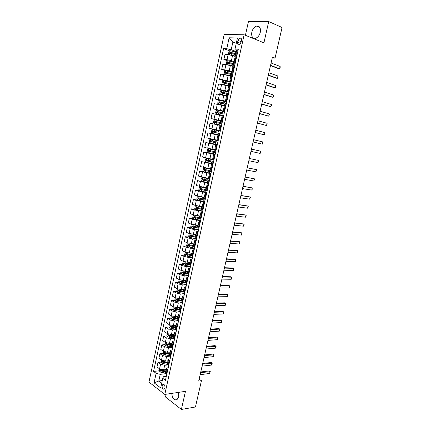 <?xml version="1.0" encoding="UTF-8"?>
<svg xmlns="http://www.w3.org/2000/svg" width="431" height="431" viewBox="0 0 431 431"><rect width="100%" height="100%" fill="white"/><g stroke="black" fill="none" stroke-linecap="round" stroke-linejoin="round"><path stroke-width="0.65" d="M171.78 393.39C172.319 398.459 174.07 400.539 177.039 399.618L178.714 396.719L178.606 392.361M260.313 32.244C260.879 27.896 259.645 25.844 256.601 26.086C254.274 26.916 252.674 28.936 251.812 32.147C251.241 36.506 252.496 38.548 255.578 38.278C257.862 37.443 259.44 35.434 260.313 32.244M164.949 387.873C165.057 385.303 164.362 384.161 162.853 384.447L162.131 385.713C162.018 388.277 162.719 389.419 164.233 389.134L164.949 387.873M166.124 394.236L165.515 397.01L181.386 409.45L195.448 406.977L201.444 380.713L199.138 379.108M224.179 34.448L148.948 382.082L164.798 394.435L244.14 34.776L224.179 34.448M244.14 34.776L263.928 42.825L268.718 21.55L248.418 21.695L245.411 35.294M272.236 57.948L275.064 58.104L272.43 57.081L198.686 381.096L201.444 380.713M238.004 40.401L237.605 42.216C237.373 44.07 237.901 44.921 239.183 44.765L241.021 42.319L241.425 40.492C241.656 38.639 241.134 37.788 239.862 37.939L238.004 40.401L241.171 41.645M236.527 42.109L232.885 42.001L231.205 49.694L226.765 48.73L223.597 48.595L153.565 371.436L159.405 370.762M226.765 48.73L229.147 37.793L237.438 37.976L234.997 49.086L235.164 49.872L237.934 50.917M166.318 376.371L163.446 376.726L162.778 378.337L165.445 380.331L238.305 49.226L234.997 49.086M162.778 378.337L160.677 387.911L154.072 382.809L156.13 373.354L153.565 371.436M268.718 21.55L282.052 27.492L275.064 58.104M181.386 409.45L185.465 391.332L164.798 394.435M236.263 43.316L232.885 42.001L229.147 37.793M167.821 369.539L166.7 368.241L168.257 367.557M169.782 360.618L168.65 359.357L170.202 358.716M171.754 351.664L170.611 350.441L172.158 349.832M173.731 342.672L172.578 341.487L174.119 340.916M175.719 333.642L174.555 332.495L176.09 331.967M177.712 324.581L176.538 323.471L178.068 322.975M179.716 315.481L178.526 314.409L180.05 313.951M181.726 306.339L180.524 305.31L182.044 304.895M183.746 297.164L182.534 296.172L184.048 295.795M185.772 287.951L184.549 286.998L186.057 286.663M187.808 278.701L186.575 277.785L188.078 277.489M189.855 269.413L188.606 268.535L190.103 268.281M191.908 260.082L190.647 259.246L192.134 259.036M193.966 250.718L192.695 249.926L194.176 249.754M196.035 241.312L194.753 240.563L196.229 240.433M198.115 231.873L196.822 231.156L198.292 231.07M200.2 222.391L198.896 221.717L200.356 221.674M202.295 212.866L200.975 212.241L202.435 212.235M204.402 203.303L203.071 202.721L204.52 202.759M206.514 193.702L205.167 193.158L206.616 193.244M208.636 184.064L207.279 183.563L208.717 183.687M210.764 174.377L209.396 173.925L210.829 174.097M212.903 164.658L211.524 164.243L212.946 164.459M215.053 154.891L213.657 154.524L215.074 154.788M217.208 145.085L205.813 142.499L217.224 145.015M218.248 140.366L216.836 140.064L218.242 140.393M220.419 130.501L218.996 130.243L220.392 130.62M222.601 120.594L221.162 120.384L222.552 120.804M224.788 110.643L223.339 110.476L224.723 110.945M226.992 100.649L225.521 100.531L226.9 101.043M229.195 90.612L227.719 90.542L229.087 91.103M231.415 80.538L229.922 80.511L231.285 81.12M233.64 70.415L232.137 70.436L233.494 71.093M235.881 60.248L234.356 60.318L235.709 61.024M162.293 380.546L158.791 381.004L161.706 383.224M237.67 52.119L231.205 49.694M235.218 56.402L228.15 54.468L224.993 54.301L223.867 59.489L227.778 60.879M235.471 62.096L231.425 60.647L227.013 59.688L223.867 59.489M233.026 66.385L225.968 64.494L222.827 64.267L221.701 69.429L225.682 70.781M233.284 72.031L229.233 70.652L221.701 69.429M230.844 76.319L223.786 74.471L220.667 74.186L219.551 79.331L223.608 80.64M231.108 81.928L227.051 80.608L219.551 79.331M228.667 86.216L221.62 84.411L218.517 84.067L217.407 89.19L221.539 90.456L220.36 91.113L219.842 93.473L220.694 94.389L226.582 95.714M228.942 91.776L224.88 90.526L217.407 89.19M226.501 96.07L216.378 93.91L215.268 99.011L219.988 100.38M226.781 101.592L222.714 100.401L215.268 99.011M224.346 105.886L214.25 103.709L213.14 108.784L219.654 110.573M224.632 111.36L213.14 108.784M222.197 115.659L212.127 113.466L211.023 118.525L222.1 121.391M222.493 121.089L211.023 118.525M220.058 125.394L210.01 123.185L208.916 128.222L220.311 130.992M220.36 130.782L208.916 128.222M217.93 135.086L207.909 132.861L206.815 137.877L218.226 140.479M218.237 140.431L206.815 137.877M214.708 149.74L204.725 147.494L205.813 142.499M215.107 154.637L203.723 152.095L215.15 154.443M212.602 159.33L202.64 157.073L203.723 152.095M213.006 164.189L201.643 161.657L213.086 163.834L205.873 162.234L205.064 161.21L205.565 158.92L206.681 158.419L205.856 162.207M210.506 168.887L200.566 166.608L201.643 161.657M210.915 173.704L199.575 171.172L206.481 172.389M208.415 178.396L198.502 176.107L199.575 171.172M208.83 183.175L200.431 181.548L197.511 180.654L202.387 181.44M206.33 187.873L196.444 185.567L197.511 180.654M206.751 192.614L202.64 192.016L195.458 190.098L206.832 192.264M204.256 197.306L197.285 195.965L194.397 194.99L195.458 190.098M204.687 202.01L196.294 200.496L193.417 199.499L197.538 200.043M202.193 206.702L195.227 205.398L192.355 204.375L193.417 199.499M202.624 211.368L194.241 209.913L191.38 208.863L195.432 209.342M200.135 216.066L193.174 214.794L190.324 213.717L191.38 208.863M200.577 220.688L192.194 219.293L189.349 218.188L193.341 218.603M198.088 225.386L191.138 224.152L188.299 223.026L189.349 218.188M198.535 229.971L194.403 229.604L190.157 228.629L187.329 227.482L191.262 227.832M196.051 234.669L189.101 233.473L186.284 232.293L187.329 227.482M196.498 239.216L192.366 238.909L188.131 237.934L185.319 236.732L189.193 237.028M194.02 243.914L187.076 242.755L184.274 241.527L185.319 236.732M194.473 248.423L190.335 248.175L186.106 247.2L183.315 245.945L187.135 246.182M191.994 253.121L189.284 252.975L185.061 252L182.275 250.723L183.315 245.945M192.452 257.593L188.315 257.404L184.096 256.423L181.316 255.125L185.093 255.308M189.979 262.29L187.264 262.183L183.051 261.208L180.282 259.882L181.316 255.125M190.443 266.724L186.3 266.59L182.092 265.615L179.328 264.262L183.056 264.397M187.97 271.422L185.255 271.358L181.052 270.377L178.299 269.003L179.328 264.262M188.444 275.824L184.296 275.743L180.093 274.768L177.351 273.367L181.036 273.448M185.971 280.522L183.256 280.489L179.059 279.509L176.322 278.087L177.351 273.367M186.451 284.886L182.297 284.859L178.105 283.878L175.379 282.434L179.021 282.467M183.983 289.584L181.262 289.584L177.076 288.608L174.356 287.132L175.379 282.434M184.463 293.91L180.303 293.942L176.123 292.961L173.413 291.464L177.017 291.448M182.001 298.608L179.274 298.645L175.099 297.665L172.395 296.145L173.413 291.464M182.485 302.896L178.326 302.982L174.151 302.002L171.457 300.461L175.024 300.396M180.023 307.594L177.297 307.669L173.127 306.689L170.444 305.121L171.457 300.461M180.514 311.85L176.349 311.99L172.19 311.01L169.507 309.42L173.036 309.313M178.057 316.548L175.325 316.661L171.166 315.675L168.499 314.064L169.507 309.42M178.553 320.766L174.383 320.96L170.229 319.98L167.567 318.342L171.064 318.191M176.096 325.464L173.364 325.61L169.216 324.629L166.565 322.97L167.567 318.342M176.597 329.65L172.427 329.893L168.284 328.912L165.633 327.231L169.097 327.037M174.146 334.348L171.414 334.526L167.271 333.546L164.631 331.838L165.633 327.231M174.652 338.497L170.477 338.793L166.339 337.812L163.71 336.083L167.142 335.851M172.201 343.195L169.464 343.41L165.332 342.424L162.713 340.673L163.71 336.083M172.642 347.311L168.537 347.661L164.405 346.675L161.792 344.902L165.192 344.628M170.267 352.008L167.53 352.256L163.403 351.27L160.801 349.471L161.792 344.902M170.428 356.119L166.598 356.485L162.482 355.505L159.885 353.684L163.257 353.372M168.338 360.785L165.596 361.065L161.48 360.079L158.894 358.236L159.885 353.684M168.241 364.895L164.674 365.283L160.564 364.297L157.978 362.433L161.323 362.083M166.414 369.523L163.672 369.841L159.567 368.855L156.992 366.97L157.978 362.433M166.097 373.639L160.246 374.345L158.791 381.004L154.072 382.809M237.255 53.983L230.256 52.291L230.154 53.25L237.045 54.947L235.52 55.044L234.356 60.318M223.597 48.595L229.879 50.933M161.307 370.541L162.185 370.439M163.247 361.884L164.475 361.76M165.213 353.194L166.797 353.048M167.217 344.466L169.167 344.315M169.302 335.706L171.586 335.555M171.522 326.908L174.065 326.768M173.86 318.073L176.608 317.959M176.252 309.216L179.226 309.129M178.703 300.337L181.629 300.288M181.225 291.431L183.579 291.426M183.827 282.51L185.535 282.526M186.521 273.572L187.663 273.593M189.36 264.618L190.233 264.65L189.586 264.084L190.647 259.246M234.803 65.135L233.29 65.183L232.137 70.436M232.573 75.28L231.07 75.28L229.922 80.511M230.348 85.381L228.861 85.333L227.719 90.542M228.134 95.434L226.663 95.343L225.521 100.531M225.93 105.45L224.47 105.309L223.339 110.476M223.737 115.422L222.294 115.239L221.162 120.384M222.407 121.467L215.139 119.818L213.965 120.416L213.458 122.743L214.288 123.708L221.556 125.351L220.117 125.119L218.996 130.243M219.379 135.242L217.957 134.962L216.836 140.064M216.087 150.193L214.686 149.843L215.802 144.762M213.932 159.976L212.548 159.583L213.657 154.524M211.788 169.717L210.414 169.281L211.524 164.243M209.655 179.42L208.292 178.94L209.396 173.925M207.532 189.08L206.18 188.557L207.279 183.563M205.415 198.702L204.078 198.136L205.167 193.158M203.303 208.281L201.983 207.672L203.071 202.721M201.207 217.822L199.892 217.17L200.975 212.241M199.117 227.326L197.813 226.631L198.896 221.717M197.032 236.786L195.744 236.053L196.822 231.156M194.957 246.209L193.681 245.433L194.753 240.563M192.894 255.594L191.628 254.78L192.695 249.926M190.836 264.941L190.243 264.656L191.31 259.807M188.789 274.245L187.55 273.351L188.606 268.535M186.747 283.517L185.519 282.58L186.575 277.785M184.716 292.746L183.504 291.771L184.549 286.998M182.696 301.942L181.489 300.924L182.534 296.172M180.681 311.096L179.485 310.045L180.524 305.31M178.671 320.217L177.491 319.123L178.526 314.409M176.678 329.3L175.503 328.169L176.538 323.471M174.684 338.346L173.526 337.177L174.555 332.495M172.702 347.354L171.554 346.147L172.578 341.487M170.73 356.324L169.588 355.085L170.611 350.441M168.763 365.262L167.632 363.985L168.65 359.357M156.13 373.354L160.246 374.345M166.802 374.162L165.687 372.847L166.7 368.241M271.083 63.018L280.123 66.433L280.236 67.231L279.595 68.734L278.604 68.664L270.485 65.636M280.123 66.433L279.595 68.734L270.549 65.356M233.532 55.782L235.261 56.219M232.056 55.254L235.294 56.062M229.222 54.592L228.484 53.87L229.006 51.472L230.229 50.718L237.594 52.463M230.655 53.331L231.188 52.593L237.217 54.161M268.869 72.742L277.925 76.007L278.043 76.783L277.397 78.297L276.411 78.21L268.281 75.317M277.925 76.007L277.397 78.297L268.335 75.069M266.665 82.423L275.732 85.537L275.598 87.428L275.21 87.816L274.229 87.714L266.089 84.955M275.732 85.537L275.21 87.816L266.137 84.745M264.467 92.067L273.556 95.03L273.68 95.763L273.033 97.298L272.058 97.18L263.901 94.561M273.556 95.03L273.033 97.298L263.944 94.378M228.107 64.833L233.101 66.04M230.876 65.631L233.074 66.175M227.115 64.639L226.313 63.831L226.83 61.444L228.047 60.717L235.396 62.447M235.062 63.96L228.064 62.285L227.972 63.238L234.852 64.914M228.484 63.325L229.006 62.576L235.03 64.117M233.209 72.386L225.876 70.668L224.664 71.374L224.147 73.755L225.009 74.638L230.919 75.969M228.091 75.403L230.892 76.088M232.875 73.895L225.882 72.241L225.796 73.189L232.665 74.843M226.323 73.281L226.835 72.516L232.848 74.03M231.032 82.283L223.711 80.581L222.509 81.265L221.992 83.63L222.843 84.535L228.748 85.861M222.843 84.535L223.414 84.713M223.878 84.815L228.726 85.963M230.698 83.786L223.711 82.154L223.63 83.097L230.493 84.735M224.174 83.199L224.67 82.413L230.677 83.9M262.285 101.673L271.385 104.485L271.514 105.196L270.862 106.748L261.725 104.124M271.385 104.485L270.862 106.748L261.757 103.973M220.694 94.389L226.566 95.795M220.672 94.367L221.556 90.451L228.861 92.142M228.532 93.635L221.545 92.024L221.475 92.967L228.322 94.578M222.04 93.069L222.515 92.272L228.511 93.732M260.103 111.241L269.219 113.897L269.353 114.598L268.702 116.154L259.559 113.649M269.219 113.897L268.702 116.154L259.586 113.531M226.701 101.958L219.406 100.283L218.215 100.919L217.703 103.268L218.549 104.2L224.427 105.52M218.549 104.2L224.411 105.584M226.372 103.445L219.39 101.851L219.331 102.788L226.167 104.383M219.912 102.907L220.365 102.088L226.356 103.521M257.937 120.766L267.064 123.277L267.204 123.956L266.552 125.523L257.399 123.137M267.064 123.277L266.552 125.523L257.42 123.045M224.551 111.731L217.267 110.072L216.087 110.686L215.575 113.024L216.416 113.973L222.277 115.287M216.416 113.973L222.267 115.336M224.222 113.213L217.246 111.64L217.192 112.572L224.018 114.15M217.806 112.701L218.226 111.861L224.212 113.272M255.777 130.254L264.92 132.619L265.065 133.276L264.408 134.855L255.249 132.581M264.92 132.619L264.408 134.855L255.26 132.527M214.288 123.708L220.963 125.243M222.084 122.943L215.107 121.386L215.064 122.318L221.879 123.875M215.71 122.452L216.098 121.596L222.073 122.98M253.627 139.703L262.781 141.923L262.932 142.559L262.269 144.148L253.105 141.993M262.781 141.923L262.269 144.148L253.11 141.966M212.171 133.394L219.422 135.027L212.171 133.394L211.346 132.419L211.853 130.097L212.989 129.537L212.154 133.373M212.989 129.537L220.273 131.159M213.641 132.172L213.771 131.288L218.188 132.225L213.146 131.089L212.941 132.021L219.745 133.556M251.483 149.115L260.653 151.189L260.803 151.809L260.146 153.409L250.971 151.367M260.146 153.409L260.653 151.189M218.151 140.813L210.91 139.191L209.746 139.746L209.245 142.052L210.064 143.049L217.305 144.665M211.653 141.869L211.869 140.942L217.827 142.278L211.034 140.759L210.829 141.68L217.623 143.2M249.35 158.489L258.535 160.418L258.692 161.022L258.029 162.632L248.843 160.731M258.029 162.632L258.535 160.418L249.355 158.463M208.803 148.819L216.033 150.43L208.803 148.819L207.65 149.352L207.149 151.653L207.968 152.66L215.193 154.26M215.715 151.884L208.749 150.392L208.728 151.308L215.511 152.806M215.516 152.79L209.563 151.48L209.541 150.554L208.749 150.392M247.227 167.826L256.423 169.615L256.58 170.197L255.917 171.813L246.715 170.056M255.917 171.813L256.423 169.615L247.238 167.772M213.927 160.003L206.713 158.409L213.846 159.955M213.609 161.453L206.648 159.976L206.632 160.887L213.41 162.368M213.415 162.336L207.467 161.049L207.44 160.133L206.648 159.976M245.11 177.125L254.322 178.773L254.484 179.334L253.816 180.966L244.603 179.35M253.816 180.966L254.322 178.773L245.131 177.039M210.436 169.2L204.623 167.955L203.486 168.446L202.985 170.724L203.793 171.764L210.991 173.343M204.623 167.955L210.425 169.248M211.513 170.983L204.558 169.523L204.547 170.434L211.309 171.899M211.325 171.84L205.388 170.584L205.345 169.669L204.558 169.523M243.003 186.386L252.227 187.894L252.14 189.527L251.726 190.076L242.497 188.6M251.726 190.076L252.227 187.894L243.03 186.273M208.351 178.693L202.548 177.464L201.412 177.933L200.916 180.206L201.719 181.257L208.906 182.819M202.548 177.464L208.335 178.752M209.423 180.476L202.473 179.032L202.468 179.937L209.224 181.381M209.24 181.311L203.308 180.077L202.996 179.436M240.902 195.609L250.136 196.978L250.309 197.506L249.641 199.154L240.401 197.818M249.641 199.154L250.136 196.978L240.934 195.464M206.255 188.218L200.48 186.935L206.271 188.142M200.48 186.935L199.354 187.383L198.858 189.645L199.655 190.712M207.343 189.926L200.399 188.503L200.399 189.403L207.144 190.831M207.166 190.739L201.239 189.527L200.921 188.913M238.812 204.795L248.062 206.029L248.234 206.535L247.561 208.195L238.311 206.993M247.561 208.195L248.062 206.029L238.849 204.623M199.068 196.455L197.301 196.795L196.805 199.047L197.597 200.129L204.763 201.665M199.311 196.514L204.202 197.554M198.422 196.364L204.181 197.646M205.275 199.337L198.335 197.937L198.341 198.831L205.075 200.237M205.097 200.129L199.181 198.944L198.858 198.346M236.727 213.943L245.988 215.042L246.166 215.532L245.492 217.202L236.231 216.136M245.492 217.202L245.988 215.042L236.775 213.744M196.471 205.77L195.254 206.169L194.764 208.41L195.55 209.504L202.699 211.034M196.369 205.759L202.123 207.036M199.305 206.347L202.144 206.923M203.211 208.712L196.277 207.327L196.288 208.221L203.012 209.611M203.039 209.482L197.134 208.318L196.8 207.737M234.653 223.059L243.93 224.023L244.108 224.492L243.434 226.173L234.157 225.241M243.434 226.173L243.93 224.023L234.706 222.832M194.257 215.139L193.217 215.5L192.727 217.736L193.508 218.846L200.647 220.36M195.033 215.333L200.065 216.384M197.888 215.818L200.092 216.26M201.153 218.048L194.23 216.68L194.246 217.569L200.959 218.943M200.991 218.797L195.087 217.66L194.758 217.095M232.589 232.137L241.872 232.966L241.813 234.486L241.382 235.105L232.093 234.313M241.382 235.105L241.872 232.966L240.977 232.627L232.648 231.883M192.129 224.486L191.186 224.799L190.701 227.024L191.477 228.144L198.605 229.648M194.785 225.057L198.018 225.699M196.32 225.219L198.05 225.558M199.111 227.347L192.188 226L192.21 226.884L198.912 228.236M198.95 228.08L193.056 226.959L192.722 226.41M230.531 241.182L239.825 241.872L239.771 243.375L239.34 244.005L230.035 243.348M239.34 244.005L239.825 241.872L238.936 241.522L230.596 240.897M190.006 233.791L189.166 234.06L188.686 236.274L189.457 237.411L196.568 238.898M193.271 234.442L195.981 234.976M194.661 234.556L196.013 234.82M196.342 236.5L190.378 235.267L190.184 236.156L196.875 237.497M196.913 237.319L191.03 236.226L190.696 235.687M228.478 250.185L237.788 250.75L237.977 251.165L237.303 252.873L227.988 252.345M237.303 252.873L237.788 250.75L236.905 250.384L228.549 249.878M187.894 243.057L187.156 243.283L186.671 245.487L187.442 246.634L194.537 248.116M191.553 243.747L193.95 244.21M192.937 243.838L193.988 244.038M193.81 245.643L188.358 244.512L188.164 245.395L194.85 246.715M194.893 246.521L189.01 245.449L188.676 244.927M226.437 259.16L235.757 259.586L235.951 259.99L235.272 261.703L225.952 261.305M235.272 261.703L235.757 259.586L234.879 259.209L226.517 258.821M185.788 252.28L185.152 252.464L184.673 254.667L185.432 255.825L192.522 257.291M189.785 253.002L191.93 253.412M191.17 253.078L191.973 253.223M191.628 254.807L186.348 253.714L186.154 254.597L192.824 255.895M192.872 255.685L187 254.64L186.666 254.128M224.406 268.093L233.737 268.394L233.694 269.833L233.252 270.501L223.915 270.232M233.252 270.501L233.737 268.394L232.864 268.001L224.486 267.726M183.692 261.466L183.153 261.612L182.679 263.804L183.434 264.979L190.507 266.433M187.986 262.215L189.915 262.576M189.371 262.269L189.963 262.371M189.613 263.966L184.344 262.883L184.156 263.761L190.814 265.043M190.507 264.779L185.001 263.788L184.662 263.293M222.38 276.993L231.722 277.165L231.921 277.532L231.237 279.266L221.895 279.126M231.237 279.266L231.722 277.165L230.854 276.761L222.466 276.605M181.602 270.614L181.165 270.727L180.691 272.904L181.44 274.094L188.503 275.533M186.165 271.379L187.911 271.702M187.55 271.411L187.959 271.487M187.609 273.087L182.351 272.009L182.157 272.882L188.541 274.121M187.943 273.809L183.008 272.904L182.669 272.419M220.36 285.861L229.712 285.904L229.917 286.254L229.233 287.994L219.88 287.983M229.233 287.994L229.712 285.904L228.85 285.484L220.456 285.441M179.517 279.719L179.188 279.8L178.714 281.971L179.458 283.172L186.51 284.6M184.323 280.5L185.912 280.791M185.61 282.17L180.363 281.104L180.174 281.976L186.02 283.129M185.616 282.828L181.02 281.982L180.686 281.508M218.35 294.691L227.713 294.605L227.924 294.939L227.239 296.69L217.87 296.808M227.239 296.69L227.713 294.605L226.857 294.174L218.452 294.249M177.448 288.786L176.742 291L177.486 292.213L184.522 293.63M182.469 289.584L183.924 289.842M183.622 291.216L178.138 290.165L178.197 291.027L183.681 292.121M183.498 291.835L179.043 291.022L178.709 290.564M216.351 303.489L225.725 303.279L225.936 303.596L225.246 305.353L215.872 305.595M225.246 305.353L225.725 303.279L224.869 302.831L216.454 303.015M175.385 297.81L174.781 299.998L175.519 301.221L182.545 302.627M180.611 298.629L181.941 298.861M181.645 300.229L176.166 299.184L176.225 300.046L181.516 301.102M181.51 300.827L177.076 300.03L176.742 299.583M214.352 312.254L223.743 311.915L223.953 312.216L223.263 313.983L213.878 314.35M223.263 313.983L223.743 311.915L222.892 311.457L214.466 311.753M173.332 306.802L172.826 308.952L173.558 310.191L180.573 311.586M178.746 307.632L179.969 307.842M179.673 309.205L174.199 308.165L174.264 309.027L179.485 310.067M179.544 309.787L175.11 309L174.781 308.564M212.37 320.982L221.766 320.519L221.981 320.804L221.292 322.577L211.89 323.072M221.292 322.577L221.766 320.519L220.92 320.05L212.488 320.454M171.339 315.772L170.881 317.873L171.608 319.129L178.612 320.508M176.877 316.596L178.003 316.79M177.707 318.143L172.244 317.114L172.308 317.97L177.518 318.999M177.583 318.708L173.16 317.933L172.826 317.507M210.387 329.677L219.794 329.09L220.015 329.359L219.325 331.143L209.913 331.757M219.325 331.143L219.794 329.09L218.953 328.605L210.517 329.122M169.383 324.726L168.941 326.763L169.663 328.029L176.651 329.397M175.002 325.524L176.047 325.696M175.751 327.048L170.293 326.03L170.358 326.881L175.562 327.899M175.627 327.592L171.209 326.833L170.881 326.418M208.415 338.335L218.059 337.877L217.364 339.671L207.947 340.409M217.364 339.671L217.833 337.629L216.998 337.134L208.55 337.759M167.438 333.648L167.007 335.614L167.724 336.891L174.523 338.238M173.133 334.413L174.097 334.575M173.801 335.916L168.349 334.903L168.419 335.754L173.612 336.767M173.682 336.444L169.275 335.695L168.947 335.291M206.454 346.96L216.109 346.368L215.414 348.173L205.986 349.029M215.414 348.173L215.883 346.136L215.047 345.624L206.589 346.362M165.499 342.526L165.084 344.434L165.8 345.721L172.222 347.036M171.258 343.27L172.152 343.41M171.861 344.752L166.414 343.744L166.49 344.595L171.673 345.597M171.748 345.263L166.49 344.595M204.499 355.559L214.164 354.826L213.469 356.636L204.03 357.617M213.469 356.636L213.932 354.605L213.108 354.088L204.639 354.934M163.57 351.378L163.166 353.215L163.877 354.514L169.976 355.79M169.388 352.084L170.218 352.219M169.927 353.549L164.486 352.553L164.567 353.398L169.739 354.395M169.819 354.045L164.567 353.398M202.548 364.12L212.23 363.252L211.529 365.068L202.085 366.167M211.529 365.068L211.998 363.047L211.174 362.514L202.699 363.468M161.647 360.192L161.259 361.959L161.964 363.274L167.821 364.524M167.519 360.866L168.295 360.984M167.998 362.315L162.568 361.323L162.649 362.169L167.815 363.155M167.896 362.794L162.649 362.169M200.609 372.648L210.301 371.646L209.601 373.472L200.146 374.69M209.601 373.472L210.064 371.457L209.245 370.913L200.76 371.969M159.729 368.968L159.357 370.676L160.057 372.001L165.752 373.224M165.655 369.615L166.371 369.723M166.08 371.048L160.655 370.062L160.741 370.902L165.897 371.883M165.983 371.506L160.741 370.902M231.425 60.647L232.568 55.432M229.233 70.652L230.375 65.453M227.051 80.608L228.188 75.436M224.88 90.526L226.011 85.376M222.714 100.401L223.84 95.273M220.559 110.239L221.679 105.132M218.415 120.033L219.53 114.942M216.276 129.785L217.386 124.721M214.148 139.499L215.252 134.45M212.03 149.169L213.129 144.148M209.919 158.802L211.012 153.797M207.817 168.397L208.906 163.414M205.722 177.949L206.81 172.987M203.637 187.463L204.72 182.518M201.563 196.935L202.64 192.016M199.494 206.374L200.566 201.471M197.436 215.769L198.502 210.888M195.383 225.127L196.45 220.268M193.341 234.448L194.403 229.604M191.31 243.73L192.366 238.909M189.284 252.975L190.335 248.175M187.264 262.183L188.315 257.404M185.255 271.358L186.3 266.59M183.256 280.489L184.296 275.743M181.262 289.584L182.297 284.859M179.274 298.645L180.303 293.942M177.297 307.669L178.326 302.982M175.325 316.661L176.349 311.99M173.364 325.61L174.383 320.96M171.414 334.526L172.427 329.893M169.464 343.41L170.477 338.793M167.53 352.256L168.537 347.661M165.596 361.065L166.598 356.485M163.672 369.841L164.674 365.283M227.013 59.688L228.15 54.468M235.202 60.205L236.366 54.909M232.972 70.361L234.13 65.086M224.831 69.687L225.968 64.494M230.747 80.468L231.9 75.215M222.66 79.649L223.786 74.471M228.532 90.532L229.685 85.306M220.494 89.562L221.62 84.411M226.329 100.558L227.476 95.348M218.345 99.437L219.46 94.308M224.136 110.535L225.273 105.353M216.195 109.275L217.31 104.162M221.949 120.475L223.086 115.314M214.062 119.064L215.171 113.978M219.772 130.372L220.904 125.232M211.933 128.821L213.038 123.751M217.607 140.226L218.732 135.108M209.816 138.529L210.915 133.486M215.446 150.042L216.567 144.94M207.704 148.199L208.798 143.178M213.297 159.809L214.417 154.734M205.603 157.832L206.697 152.827M211.158 169.545L212.273 164.486M203.513 167.427L204.596 162.444M209.03 179.231L210.134 174.199M201.428 176.979L202.511 172.012M206.907 188.88L208.006 183.87M199.354 186.488L200.431 181.548M204.795 198.492L205.889 193.497M197.285 195.965L198.357 191.041M202.689 208.06L203.782 203.093M195.227 205.398L196.294 200.496M200.593 217.59L201.681 212.639M193.174 214.794L194.241 209.913M198.508 227.083L199.591 222.154M191.138 224.152L192.194 219.293M196.428 236.533L197.506 231.625M189.101 233.473L190.157 228.629M194.359 245.945L195.432 241.058M187.076 242.755L188.131 237.934M192.296 255.319L193.368 250.449M185.061 252L186.106 247.2M183.051 261.208L184.096 256.423M188.196 273.949L189.263 269.122M181.052 270.377L182.092 265.615M186.165 283.21L187.221 278.399M179.059 279.509L180.093 274.768M184.134 292.433L185.19 287.639M177.076 288.608L178.105 283.878M182.114 301.614L183.164 296.846M175.099 297.665L176.123 292.961M180.104 310.762L181.149 306.01M173.127 306.689L174.151 302.002M178.1 319.872L179.14 315.136M171.166 315.675L172.19 311.01M176.107 328.945L177.141 324.231M169.216 324.629L170.229 319.98M174.119 337.979L175.153 333.282M167.271 333.546L168.284 328.912M172.141 346.977L173.17 342.3M165.332 342.424L166.339 337.812M170.17 355.941L171.193 351.281M163.403 351.27L164.405 346.675M168.209 364.868L169.227 360.23M161.48 360.079L162.482 355.505M166.253 373.758L167.266 369.141M159.567 368.855L160.564 364.297M240.622 43.391L237.605 42.216M230.202 50.739L229.357 54.613M235.267 54.451L234.933 55.971M235.816 51.973L235.482 53.492M231.517 53.514L231.188 55.006M232.061 51.03L231.727 52.555M231.188 52.593L230.364 52.286M228.015 60.733L227.164 64.65M233.074 64.434L232.745 65.948M233.618 61.962L233.284 63.481M229.33 63.508L228.996 65.027M229.868 61.035L229.54 62.554M229.006 62.576L228.177 62.285M225.844 70.689L224.987 74.617M230.892 74.374L230.563 75.883M231.436 71.912L231.102 73.421M227.148 73.464L226.819 74.972M227.692 70.996L227.358 72.51M226.835 72.516L226.006 72.236M223.678 80.597L222.822 84.514M228.721 84.277L228.387 85.774M229.26 81.825L228.926 83.328M224.982 83.372L224.653 84.875M225.521 80.92L225.187 82.423M224.67 82.413L223.84 82.149M226.555 94.13L226.227 95.628M227.089 91.69L226.76 93.188M222.822 93.241L222.493 94.739M223.355 90.801L223.026 92.299M222.515 92.272L221.679 92.019M219.374 100.299L218.528 104.178M224.4 103.946L224.072 105.439M224.934 101.517L224.605 103.009M220.672 103.074L220.343 104.561M221.205 100.638L220.877 102.131M220.365 102.088L219.535 101.845M217.24 110.083L216.394 113.951M222.251 113.725L221.927 115.206M222.784 111.306L222.455 112.787M218.528 112.857L218.205 114.344M219.061 110.438L218.732 111.92M218.226 111.861L217.396 111.634M215.107 119.834L214.266 123.681M220.112 123.46L219.788 124.936M220.64 121.046L220.316 122.528M216.394 122.609L216.071 124.085M216.922 120.195L216.599 121.671M216.098 121.596L215.263 121.386M217.984 133.152L217.66 134.623M218.512 130.755L218.188 132.225M214.272 132.312L213.948 133.788M214.8 129.909L214.476 131.385M213.981 131.293L213.146 131.089M210.878 139.208L210.042 143.022M215.861 142.806L215.543 144.272M216.389 140.42L216.066 141.885M212.16 141.982L211.836 143.448M212.682 139.585L212.359 141.056M211.869 140.942L211.034 140.759M208.776 148.835L207.947 152.633M213.749 152.423L213.431 153.878M214.272 150.042L213.954 151.502M210.053 151.604L209.73 153.064M210.57 149.223L210.253 150.683M209.563 151.48L208.728 151.308M211.648 161.997L211.33 163.451M212.165 159.626L211.847 161.081M207.952 161.194L207.634 162.649M208.475 158.818L208.157 160.273M207.467 161.049L206.632 160.887M204.596 167.966L203.771 171.737M209.552 171.533L209.234 172.982M210.069 169.173L209.752 170.622M205.862 170.741L205.549 172.19M206.379 168.376L206.066 169.825M205.388 170.584L204.547 170.434M202.522 177.475L201.697 181.23M207.467 181.031L207.149 182.469M207.984 178.676L207.667 180.12M203.782 180.25L203.47 181.688M204.299 177.895L203.982 179.339M203.308 180.077L202.468 179.937M200.453 186.946L199.634 190.685M205.388 190.486L205.075 191.924M205.905 188.148L205.587 189.581M201.713 189.715L201.396 191.154M202.225 187.372L201.913 188.81M201.239 189.527L200.399 189.403M198.389 196.374L197.576 200.103M203.319 199.909L203.006 201.336M203.831 197.576L203.518 199.003M199.65 199.149L199.337 200.577M200.156 196.811L199.844 198.244M199.181 198.944L198.341 198.831M196.342 205.77L195.529 209.477M201.261 209.288L200.948 210.711M201.773 206.966L201.455 208.388M197.592 208.539L197.279 209.962M198.104 206.212L197.791 207.64M197.134 208.318L196.288 208.221M194.289 215.144L193.492 218.819M199.208 218.63L198.896 220.047M199.715 216.319L199.402 217.736M195.545 217.892L195.238 219.309M196.051 215.575L195.744 216.998M195.087 217.66L194.246 217.569M192.248 224.519L191.461 228.118M197.166 227.934L196.854 229.346M197.667 225.628L197.36 227.045M193.508 227.207L193.201 228.624M194.009 224.928L193.702 226.318M193.056 226.959L192.21 226.884M190.206 233.85L189.435 237.384M195.13 237.201L194.817 238.607M195.631 234.906L195.324 236.312M191.477 236.484L191.17 237.896M191.967 234.259L191.671 235.595M191.03 236.226L190.184 236.156M188.175 243.143L187.42 246.607M193.099 246.43L192.792 247.83M193.605 244.145L193.293 245.546M189.457 245.729L189.15 247.13M189.931 243.553L189.651 244.84M189.01 245.449L188.164 245.395M186.154 252.399L185.411 255.798M191.084 255.621L190.777 257.016M191.579 253.347L191.278 254.743M187.442 254.931L187.135 256.326M187.905 252.808L187.636 254.048M187 254.64L186.154 254.597M184.139 261.617L183.412 264.946M189.069 264.779L188.767 266.169M189.57 262.511L189.263 263.901M185.438 264.095L185.131 265.485M185.89 262.032L185.626 263.217M185.001 263.788L184.156 263.761M182.135 270.797L181.424 274.062M187.07 273.895L186.763 275.28M187.566 271.638L187.259 273.022M183.439 273.227L183.137 274.612M183.881 271.212L183.628 272.349M183.008 272.904L182.157 272.882M180.142 279.94L179.441 283.14M185.071 282.978L184.77 284.358M185.567 280.732L185.265 282.111M181.451 282.316L181.149 283.695M181.877 280.355L181.64 281.448M181.02 281.982L180.174 281.976M178.148 289.05L177.464 292.186M183.089 292.024L182.787 293.398M183.579 289.783L183.277 291.157M179.468 291.372L179.167 292.746M179.883 289.465L179.657 290.505M179.043 291.022L178.197 291.027M176.171 298.123L175.498 301.194M181.106 301.032L180.81 302.4M181.596 298.802L181.295 300.17M177.491 300.391L177.195 301.759M177.901 298.538L177.685 299.529M177.076 300.03L176.225 300.046M174.194 307.158L173.537 310.164M179.134 310.008L178.838 311.371M179.625 307.782L179.323 309.146M175.53 309.377L175.228 310.74M175.923 307.572L175.719 308.515M175.11 309L174.264 309.027M172.233 316.155L171.586 319.096M177.173 318.945L176.877 320.298M177.658 316.731L177.362 318.089M173.569 318.326L173.273 319.683M173.952 316.57L173.758 317.469M173.16 317.933L172.308 317.97M170.272 325.114L169.642 327.996M175.218 327.846L174.921 329.198M175.703 325.642L175.406 326.994M171.619 327.237L171.322 328.589M171.991 325.534L171.807 326.386M171.209 326.833L170.358 326.881M168.322 334.041L167.707 336.859M173.273 336.713L172.976 338.06M173.752 334.521L173.456 335.862M169.679 336.115L169.383 337.462M170.04 334.461L169.862 335.264M169.275 335.695L168.419 335.754M166.382 342.931L165.779 345.689M171.328 345.543L171.037 346.885M171.813 343.362L171.516 344.698M167.74 344.956L167.449 346.298M168.095 343.351L167.928 344.11M164.448 351.788L163.861 354.481M169.399 354.341L169.103 355.677M169.879 352.165L169.582 353.501M165.816 353.765L165.526 355.101M166.156 352.208L166 352.919M162.519 360.607L161.948 363.241M167.476 363.107L167.18 364.432M167.95 360.936L167.659 362.266M163.893 362.536L163.602 363.866M164.227 361.027L164.082 361.695M160.601 369.394L160.041 371.964M165.558 371.834L165.267 373.16M166.032 369.674L165.741 370.999M161.986 371.274L161.695 372.599M162.304 369.814L162.169 370.439M259.871 27.487L256.601 26.086M163.715 384.333L162.853 384.447M241.236 38.483L239.862 37.939M231.054 52.587L230.256 52.291M228.861 62.565L228.064 62.285M226.679 72.51L225.882 72.241M224.503 82.407L223.711 82.154M222.337 92.266L221.545 92.024M220.182 102.082L219.39 101.851M218.038 111.855L217.246 111.64M215.899 121.59L215.107 121.386M213.771 131.288L212.979 131.094M211.648 140.942L210.861 140.765M203.114 179.14L202.473 179.032M200.927 188.584L200.399 188.503M198.788 197.996L198.335 197.937M196.681 207.376L196.277 207.327M194.602 216.723L194.23 216.68M192.533 226.027L192.188 226M190.48 235.299L190.157 235.278M188.439 244.539L188.131 244.517M186.413 253.735L186.117 253.719M184.393 262.899L184.112 262.888M182.383 272.02L182.114 272.015"/></g></svg>
